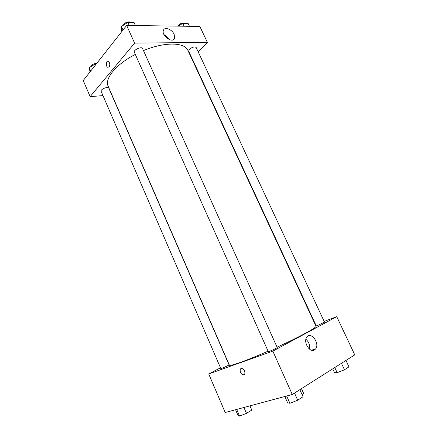 <?xml version="1.0" encoding="UTF-8"?>
<svg xmlns="http://www.w3.org/2000/svg" width="438" height="438" viewBox="0 0 438 438"><rect width="100%" height="100%" fill="white"/><g stroke="black" fill="none" stroke-linecap="round" stroke-linejoin="round"><path stroke-width="0.66" d="M301.454 388.67L303.644 393.51L302.056 394.534M303.644 393.51L301.645 388.55M324.164 321.388L336.756 316.674L354.764 354.851L292.277 394.49L225.214 412.514L208.718 373.942L220.495 367.805M244.535 370.981C245.318 373.406 244.869 374.687 243.183 374.819C240.205 374.556 238.825 367.931 241.875 368.511C242.97 368.741 243.856 369.568 244.535 370.981C245.324 373.406 244.869 374.687 243.183 374.813L243.183 374.813C240.205 374.55 238.83 367.931 241.875 368.506M336.756 316.674L272.825 351.145L292.277 394.49M272.825 351.145L208.718 373.942M314.5 349.973C309.83 353.154 303.041 342.045 306.72 337.265C310.619 330.931 320.09 343.113 315.727 348.823L314.5 349.973M309.529 349.168C310.088 345.243 308.878 341.947 305.899 339.275M315.294 324.711L315.65 324.58M317.698 325.439L324.525 322.165L196.131 47.457C194.532 46.412 192.266 47.047 189.326 49.374L188.63 51.142L316.231 325.839L317.698 325.439M220.823 368.566C220.768 369.02 229.408 365.078 229.036 364.821L108.821 88.175C108.148 86.078 100.056 89.39 101.123 91.323L220.823 368.566M268.264 351.572C268.22 352.103 277.665 347.854 277.238 347.537L142.558 48.563C141.704 46.105 133.075 49.976 134.346 52.248L268.264 351.572M135.315 54.416C115.944 64.315 104.353 78.758 108.159 86.259L229.331 365.078C229.413 366.683 246.331 360.742 268.089 351.177M277.073 347.164C299.877 336.811 317.232 327.29 315.962 326.146L187.913 50.414C184.748 42.201 164.579 41.698 143.478 50.616M102.974 95.61L90.129 96.634L83.236 80.521L126.653 25.42L134.597 43.127L90.129 96.634M198.173 51.832L207.377 42.371L134.597 43.127M207.377 42.371L199.865 26.444L126.653 25.42M174.154 34.334L174.631 38.21C173.103 43.915 161.315 35.9 163.374 30.49C164.409 26.466 172.019 29.236 174.154 34.334M109.171 66.899L107.825 67.31C105.547 66.538 106.012 60.247 108.274 61.32C109.922 62.771 110.217 64.632 109.171 66.899L107.825 67.31C105.553 66.538 106.012 60.247 108.274 61.32M169.117 39.529C167.94 37.334 166.248 35.719 164.031 34.684M189.446 26.296L188.121 23.466L182.794 23.367L178.315 26.143M182.794 23.367L184.13 26.225M177.658 26.132C180.062 23.406 182.46 22.497 184.858 23.406M135.452 25.541L134.066 22.48L127.847 22.371L121.474 26.439L121.436 30.529L121.868 31.498M121.474 26.439L123.056 29.987M127.847 22.371L129.232 25.459M122.733 25.634C123.056 23.247 129.232 20.75 130.683 22.42M96.218 64.047L95.062 64.09L89.297 67.709L90.009 71.925M89.297 67.709L90.726 71.016M95.062 64.09L95.462 65.01M90.644 66.861C91.422 64.862 93.453 63.696 96.754 63.368M345.96 360.436L348.971 366.858L344.482 369.781L337.161 372.694L334.479 372.639L332.716 368.84M334.769 367.537L337.161 372.694M341.454 363.294L344.482 369.781M299.86 389.678L303.052 396.74L297.714 400.217L289.912 403.272L287.618 402.807L284.804 396.5M286.66 396.001L289.912 403.272M294.5 393.078L297.714 400.217M249.967 405.862L251.795 410.072L246.479 413.357L239.542 416.1L238.064 415.514L235.567 409.733M236.668 409.437L239.542 416.1M243.933 407.482L246.479 413.357M315.727 348.823L311.495 350.236M174.631 38.21L173.152 39.847"/></g></svg>
